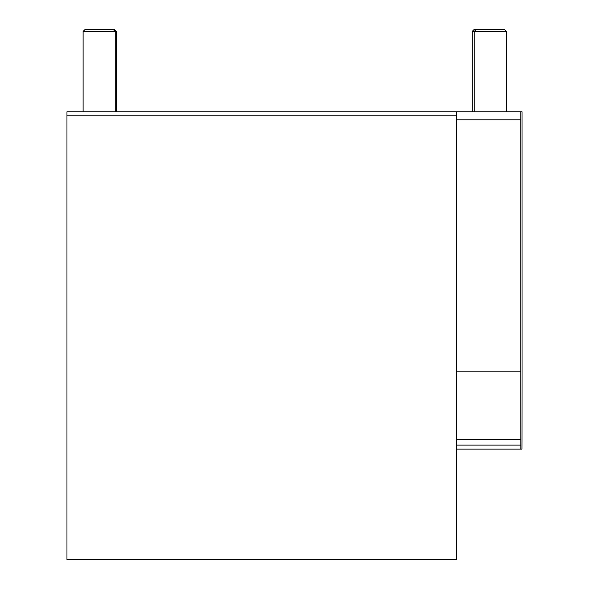 <?xml version="1.0" encoding="UTF-8"?>
<svg xmlns="http://www.w3.org/2000/svg" width="589" height="589" viewBox="0 0 589 589"><rect width="100%" height="100%" fill="white"/><g stroke="black" fill="none" stroke-linecap="round" stroke-linejoin="round"><path stroke-width="0.88" d="M456.821 449.112A258.011 0.692 90 0 1 456.593 557.135L456.578 559.55L66.962 559.55L66.962 115.79L456.497 115.79L456.512 111.777L66.969 111.777L66.962 115.79M456.497 115.79L456.497 559.55M494.87 29.45L476.258 29.45L474.248 31.46L506.378 31.46L504.368 29.45L494.87 29.45M477.944 29.45L474.174 29.45L472.164 31.46L474.248 31.46L474.248 111.777M115.223 111.777L115.223 31.46L113.221 29.45L85.103 29.45L83.101 31.46L116.364 31.46L114.354 29.45M520.845 449.112L456.593 449.112L456.549 439.342A274.378 0.729 -90 0 1 456.497 371.814L520.757 371.814A274.378 0.729 90 0 0 520.809 439.342L520.845 449.112L521.95 449.112L521.987 439.342A274.378 0.729 90 0 0 522.038 371.814L522.016 111.777L456.519 111.777L456.497 119.81L520.757 119.81L520.779 111.777M520.757 371.814L520.757 119.81M456.497 371.814L456.497 119.81M456.549 439.342L520.809 439.342M456.563 445.093L520.816 445.093M506.378 111.777L506.378 31.46M472.164 111.777L472.164 31.46M83.101 111.777L83.101 31.46M116.364 111.777L116.364 31.46"/></g></svg>
